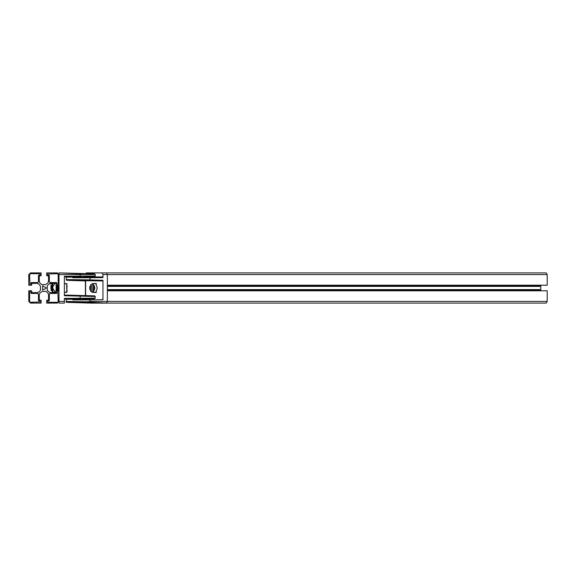 <?xml version="1.0" encoding="UTF-8"?>
<svg xmlns="http://www.w3.org/2000/svg" width="576" height="576" viewBox="0 0 576 576"><rect width="100%" height="100%" fill="white"/><g stroke="black" fill="none" stroke-linecap="round" stroke-linejoin="round"><path stroke-width="0.86" d="M85.802 273.6L86.587 272.902L546.235 272.902L547.2 274.579L547.2 285.214L107.352 285.214L107.352 274.579L107.352 301.421L106.387 303.098L546.235 303.098L547.2 301.421L547.2 290.786L107.352 290.786L107.352 301.421L106.387 303.106L90.986 303.106L72.295 302.522L71.957 302.134L72.295 302.522L90.965 303.098M90.986 272.902L106.387 272.902L107.352 274.579L547.2 274.579M540.763 285.214L540.763 290.786M68.998 301.5L66.269 301.565C65.52 302.198 67.068 302.501 70.913 302.472L70.913 302.472C66.182 302.285 65.722 302.184 69.53 302.17L68.998 301.5L87.444 301.802L90.029 301.421L89.1 302.134L106.409 303.098L100.282 303.098M47.246 285.782L47.246 286.445L47.362 285.631L49.032 283.961L50.458 283.37L56.117 283.37L56.117 285.214L59.004 285.214L59.004 274.579L57.326 272.902L46.685 272.902L46.685 275.782L48.535 275.782L48.535 281.441L47.945 282.866L45.504 284.674L41.537 284.544L39.859 282.866L39.269 281.441L39.269 275.782L41.112 275.782L41.112 272.902L30.478 272.902L28.8 274.579L28.8 285.214L31.687 285.214L31.687 283.37L37.346 283.37L38.772 283.961L40.572 286.402L40.442 290.369L38.772 292.039L37.346 292.63L31.687 292.63L31.687 290.786L28.8 290.786L28.8 301.421L30.478 303.098L41.112 303.098L41.112 300.218L39.269 300.218L39.269 294.559L39.859 293.134L42.3 291.326L46.267 291.456L47.945 293.134L48.535 294.559L48.535 300.218L46.685 300.218L46.685 303.098L57.326 303.098L59.004 301.421L59.004 290.786L56.117 290.786L56.117 292.63L50.458 292.63L49.032 292.039L47.362 290.369L47.246 289.555L47.246 290.218M28.8 301.421L30.478 303.098M42.3 291.326L45.504 291.326M57.326 303.098L59.004 301.421L64.375 301.421L64.375 303.098L59.004 303.098L59.004 301.421M47.232 289.598L47.232 286.402M59.004 290.786L59.004 274.579L57.326 272.902M45.504 284.674L42.3 284.674M30.478 272.902L28.8 274.579M57.528 273.701L58.198 274.378L58.198 284.076L57.262 284.407L56.592 282.564L50.011 282.564L49.334 281.894L49.334 275.314L47.83 274.975L47.491 274.039L57.528 273.701M29.938 284.407L29.606 274.378L30.276 273.701L39.974 273.701L40.313 274.644L38.462 275.314L38.462 281.894L37.793 282.564L31.212 282.564L30.881 284.076L29.938 284.407M30.276 302.299L29.606 301.622L29.606 291.924L30.542 291.593L31.212 293.436L37.793 293.436L38.462 294.106L38.462 300.686L39.974 301.025L40.313 301.961L30.276 302.299M57.866 291.593L58.198 301.622L57.528 302.299L47.83 302.299L47.491 301.356L49.334 300.686L49.334 294.106L50.011 293.436L56.592 293.436L56.923 291.924L57.866 291.593M46.354 288L42.674 285.876L42.674 290.124L46.354 288M40.572 289.598L40.572 286.402M64.375 292.529L64.375 295.049L78.538 295.416L64.375 295.049L64.375 292.529L64.375 295.049L94.594 295.841L95.249 296.51L64.375 295.718L64.375 276.257L80.143 276.113L80.143 274.579L81.166 273.866L59.004 272.902L94.594 273.83L95.249 274.5L59.004 274.579L59.004 272.894L74.858 273.312L59.018 272.902M80.82 295.481C78.106 295.409 78.106 295.409 80.82 295.481C83.527 295.546 83.527 295.546 80.82 295.481M80.82 298.93C83.527 298.908 83.527 298.908 80.82 298.93L64.375 299.074M80.82 273.47C73.138 273.269 73.138 273.269 80.82 273.47M80.82 276.782L64.375 276.926L64.375 283.471M80.15 298.937L80.143 298.267L95.249 298.138L64.375 298.404L64.375 301.421M86.472 273.614L82.987 273.528L83.095 274.198L81.166 273.866L81.187 273.478M83.837 276.754L94.586 276.66L95.249 275.99L95.249 274.5M85.399 299.081L94.586 298.814L95.249 298.138L95.249 296.51M86.011 276.926L102.564 276.926L102.953 277.596L90.029 277.733L90.029 279.871L66.269 279.569C67.334 280.584 63.842 280.008 73.066 280.541C66.47 280.31 65.29 280.188 69.53 280.159L102.564 280.951L73.073 280.541L86.004 280.951M78.538 280.476L83.102 280.57M82.123 277.07L83.102 277.056M75.132 302.407L86.753 302.659M82.548 299.218L83.837 299.196M90.742 303.098L70.805 302.472C66.672 302.465 65.153 302.162 66.262 301.572L66.269 299.988C68.126 298.814 62.942 299.556 73.08 299.21L86.011 299.074M102.953 277.596L102.953 274.579L101.988 272.902M106.387 272.902L107.352 274.579L102.953 274.579M89.633 280.541L90.029 279.871L102.953 280.282L102.953 299.743L90.029 299.887L90.029 301.421L547.2 301.421M85.63 295.603L85.63 280.937M106.387 303.106L87.163 302.472L87.444 301.802L89.1 302.134L88.74 302.522M77.486 302.53L84.146 302.53M79.51 280.519L82.123 280.519M77.796 299.239L79.085 299.218M102.564 299.074L102.953 299.743M102.953 280.282L102.564 280.951M92.729 283.637L95.789 283.471L97.286 288L95.789 292.529L92.729 292.363M95.789 283.471L94.932 283.637M94.932 292.363L95.789 292.529M79.51 277.07L78.538 277.085M78.538 295.416L64.375 295.049M97.092 272.902L90.742 272.902M85.586 273.593L86.378 272.902M90.202 303.084L90.986 303.106M90.727 303.098L72.166 302.522L71.834 302.134L72.173 302.522L70.754 302.465M85.399 280.93L85.399 295.596M427.334 303.098L411.667 303.098M460.778 272.902L438.725 272.902M66.722 284.22L66.722 291.78L67.061 285.674M50.947 288.554L50.947 285.768L51.185 285.314L51.466 285.782L51.329 286.646M51.012 285.674L51.61 290.686L51.134 285.516M51.782 286.646L51.919 285.314L52.092 287.194M56.045 285.674L56.462 290.326L56.117 286.085M56.57 290.326L57.139 287.525L56.916 290.218L56.117 285.314M57.334 285.782L57.845 289.577L57.478 290.686L56.945 285.329L58.356 285.782L58.738 285.314L59.004 285.768M56.887 285.674L57.478 290.686M57.722 285.674L58.212 290.686L57.83 285.674M58.565 285.674L59.004 290.506M59.004 289.102L58.752 285.322M51.84 287.532L51.746 289.354M52.092 287.813L51.61 290.686M56.722 288.475L56.815 286.646M58.55 287.532L58.313 290.678L58.176 285.782L58.91 289.354M51.365 289.354L51.07 285.329M58.817 287.525L58.536 290.11M56.65 290.678L57.233 289.354L56.729 285.847L56.362 286.646M51.451 285.768L51.869 290.232L51.466 285.782M51.271 287.525L51.041 290.218L51.487 290.671M57.938 290.218L57.535 285.768M56.484 285.768L56.592 286.423M56.398 289.354L56.261 290.218L56.117 288.886M50.962 292.63L49.63 292.45M47.354 290.362L47.354 289.318M47.354 286.682L47.354 285.638M51.134 292.63L49.558 292.421M49.327 283.716L52.582 284.141M52.891 283.608L52.092 284.746L52.092 291.254L52.891 292.392M52.87 292.334L52.87 283.666L53.64 283.37M56.117 285.214L56.117 290.786M52.963 292.457L53.64 292.63M56.117 291.845L52.963 292.212M52.963 288.59L55.238 291.845M55.238 283.169L52.963 286.423M67.061 291.485L67.061 290.326M56.275 290.232L56.527 290.671L56.275 290.232M96.487 292.363L92.088 292.025C89.107 289.339 89.107 286.661 92.088 283.975C95.069 286.661 95.069 289.339 92.088 292.025M90.54 285.012L92.362 283.637L96.487 283.637M92.758 290.016L91.426 290.016L90.756 288L91.426 285.984L92.758 285.984L93.42 288L92.758 290.016L91.426 290.016M93.506 288L90.756 288M92.758 285.984L91.426 285.984M107.352 285.631L540.518 285.631M107.352 286.402L540.446 286.402M107.352 289.598L540.446 289.598M107.352 290.369L540.518 290.369M80.143 298.267L80.165 295.459M80.143 276.113L95.249 275.99L80.143 276.113L80.15 276.79M89.64 299.21L90.029 299.887L72.706 299.887M87.163 302.472L69.53 302.17M72.9 280.534L85.788 280.951L72.95 280.541C64.62 280.051 66.982 280.598 66.262 279.562L66.262 277.834C68.126 276.667 62.942 277.402 73.08 277.063L89.64 277.063L90.029 277.733L72.706 277.733M89.64 277.063L102.564 276.926M72.943 280.541L72.95 280.541C66.406 280.31 65.297 280.188 69.617 280.159M66.938 299.318L72.936 299.218M66.938 277.171L72.936 277.063M67.061 292.025L64.375 292.363L66.722 292.363L66.722 291.78M52.43 292.63L52.43 291.737M52.582 292.63L52.582 291.953M90.54 290.988L92.362 292.363C95.587 289.454 95.587 286.546 92.362 283.637C88.805 286.546 88.805 289.454 92.362 292.363M72.958 277.063C63.036 277.402 68.112 276.66 66.262 277.834L66.262 279.562M66.262 301.572L66.262 299.988C68.112 298.807 63.036 299.556 72.958 299.21M66.722 283.637L64.375 283.637L67.061 283.975M52.042 285.322L52.301 285.782M57.096 290.218L57.362 290.671L56.902 290.232M52.063 290.218L52.33 290.671M51.646 285.782L51.912 285.329M58.327 290.678L58.594 290.218"/></g></svg>
